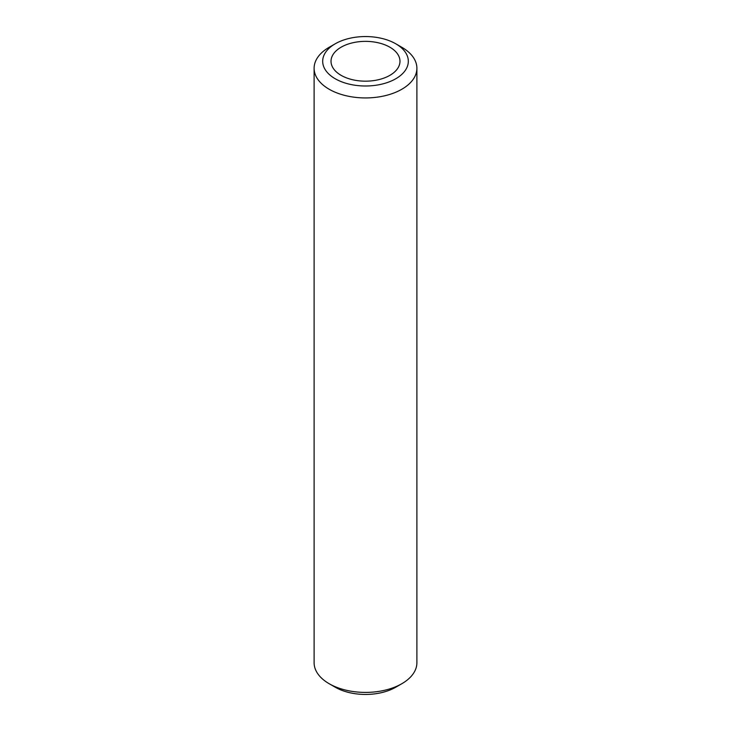 <?xml version="1.0" encoding="UTF-8"?>
<svg xmlns="http://www.w3.org/2000/svg" width="731" height="731" viewBox="0 0 731 731"><rect width="100%" height="100%" fill="white"/><g stroke="black" fill="none" stroke-linecap="round" stroke-linejoin="round"><path stroke-width="1.1" d="M335.218 78.756A42.827 24.726 0 0 0 395.782 78.756A42.827 24.726 0 0 0 395.782 43.796L401.84 47.287A51.389 29.669 180 0 1 416.889 68.266A51.389 29.669 180 0 1 385.164 95.679A51.389 29.669 180 0 1 329.16 89.246A51.389 29.669 180 0 1 314.111 68.266A51.389 29.669 180 0 1 329.16 47.287L335.218 43.796A42.827 24.726 0 0 0 335.218 78.756M401.84 683.713L395.782 687.204A42.827 24.726 180 0 1 335.218 687.204L329.16 683.713A51.389 29.669 0 0 0 401.84 683.713A51.389 29.669 0 0 0 416.889 662.734L416.889 68.266M389.879 47.204A34.476 19.901 0 0 0 352.305 42.882A34.476 19.901 0 0 0 331.024 61.276A34.476 19.901 0 0 0 341.121 75.348A34.476 19.901 0 0 0 378.695 79.661A34.476 19.901 0 0 0 399.976 61.276A34.476 19.901 0 0 0 389.879 47.204M314.111 68.266L314.111 662.734A51.389 29.669 0 0 0 329.16 683.713L335.218 687.204M401.84 47.287L395.782 43.796A42.827 24.726 0 0 0 335.218 43.796"/></g></svg>
